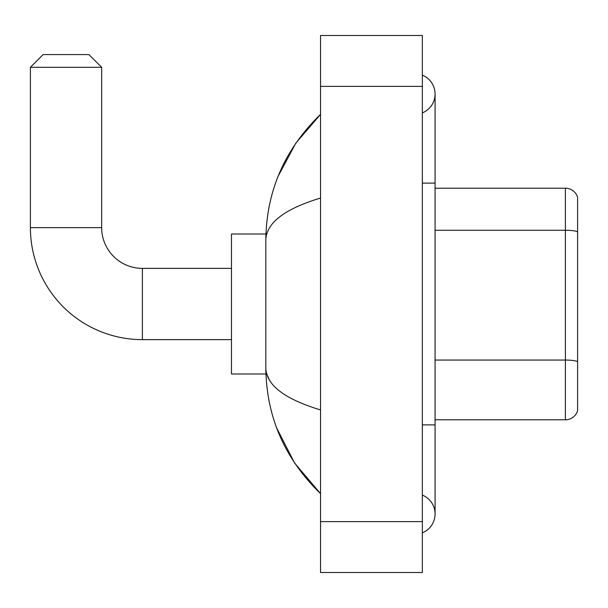 <?xml version="1.0" encoding="UTF-8"?>
<svg xmlns="http://www.w3.org/2000/svg" width="608" height="608" viewBox="0 0 608 608"><rect width="100%" height="100%" fill="white"/><g stroke="black" fill="none" stroke-linecap="round" stroke-linejoin="round"><path stroke-width="0.91" d="M577.6 197.357A12.722 12.722 0 0 0 565.387 188.199A12.722 12.722 0 0 1 577.6 197.357L577.6 410.643A12.722 12.722 0 0 1 565.387 419.801L435.077 419.801M577.6 231.853A12.722 2.212 180 0 0 565.387 230.257L565.387 188.199L435.077 188.199M422.347 532.844A20.36 20.36 0 0 0 422.347 495.094A20.36 20.36 0 0 1 422.347 532.844A20.36 20.36 0 0 0 435.077 513.973A20.36 20.36 0 0 1 422.347 532.844M422.347 75.156A20.36 20.36 0 0 1 422.347 112.906A20.36 20.36 0 0 0 422.347 75.156A20.36 20.36 0 0 1 435.077 94.027A20.36 20.36 0 0 0 422.347 75.156M320.545 198.056C284.552 208.909 266.312 222.923 265.825 240.114L265.825 367.886C266.228 385.016 284.468 399.03 320.545 409.944M320.545 572.508L422.347 572.508L422.347 35.492L320.545 35.492L320.545 572.508M265.825 240.114C266.365 191.178 284.605 149.272 320.545 114.388L295.845 143.093L278.213 176.054M276.67 427.971L294.622 463.098L320.545 493.612C284.605 458.728 266.365 416.814 265.825 367.886M269.64 380.357L266.73 373.988M231.466 339.629L142.386 339.629A111.986 111.986 0 0 1 30.4 227.643L30.4 67.306L43.122 54.576L88.935 54.576L101.665 67.306L30.4 67.306M142.386 339.629L142.386 268.371A40.721 40.721 0 0 1 101.665 227.643L101.665 67.306M265.932 234.012L231.466 234.012L231.466 373.988L265.932 373.988M577.6 361.654A12.722 2.212 180 0 0 565.387 360.058L565.387 230.257L435.077 230.257M565.387 419.801L565.387 360.058L435.077 360.058M422.347 424.893L435.077 424.893L435.077 94.027M422.347 183.107L435.077 183.107M320.545 521.611L422.347 521.611M320.545 86.389L422.347 86.389M30.4 227.643L101.665 227.643M435.077 424.893L435.077 513.973M320.545 114.388L316.114 118.666M320.545 493.612L316.114 489.334M231.466 268.371L142.386 268.371"/></g></svg>
